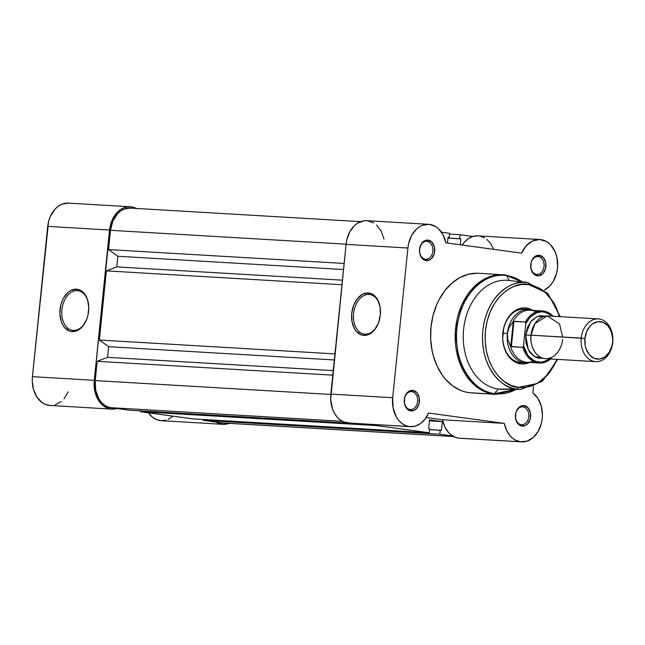 <?xml version="1.0" encoding="UTF-8"?>
<svg xmlns="http://www.w3.org/2000/svg" width="645" height="645" viewBox="0 0 645 645"><rect width="100%" height="100%" fill="white"/><g stroke="black" fill="none" stroke-linecap="round" stroke-linejoin="round"><path stroke-width="0.97" d="M77.336 290.637A20.003 13.4 -82.2 0 0 61.912 309.729A20.003 13.4 -82.2 0 0 73.296 330.401L72.175 331.594A21.333 14.295 97.8 0 1 60.033 309.544A21.333 14.295 97.8 0 1 76.481 289.17L77.336 290.637L78.706 290.822L77.336 290.637A20.003 13.4 97.8 0 1 78.021 290.702A20.003 13.4 97.8 0 1 88.405 303.319A20.003 13.4 -82.2 0 0 77.336 290.637L76.481 289.17L79.23 289.742L81.786 291.105L85.962 295.974L87.406 299.296L88.768 307.068L87.93 315.349L86.712 319.275L82.915 325.975L77.803 330.305L75.005 331.353L72.175 331.594L69.426 331.022L64.597 327.555L62.694 324.79L61.243 321.468L59.888 313.696L60.727 305.416L61.944 301.489L63.637 297.893L68.177 292.274L70.845 290.46L76.481 289.17A21.333 14.295 97.8 0 1 88.357 303.021A21.333 14.295 97.8 0 1 85.866 321.242A21.333 14.295 97.8 0 1 72.175 331.594L73.296 330.401A20.003 13.4 97.8 0 1 72.603 330.329A20.003 13.4 97.8 0 1 61.968 309.213A20.003 13.4 97.8 0 1 77.336 290.637M130.242 206.755L68.41 203.119A26.09 19.342 93.4 0 0 47.698 226.387L109.537 230.023A26.09 19.342 -86.6 0 1 130.242 206.755A26.09 19.342 -86.6 0 1 131.346 206.86L136.764 208.722M68.483 203.119L61.993 204.183L58.445 206.11L55.212 208.916L50.197 216.712L48.601 221.404L32.435 376.672L32.25 381.147L33.58 389.822L37.023 397.28L42.175 402.641L45.215 404.334L50.149 405.487M55.067 404.907L61.291 401.537M64.024 398.844L68.305 391.838M229.289 423.346A26.09 19.342 -86.6 0 1 223.106 424.329L161.274 420.685A26.09 19.342 93.4 0 1 148.439 412.808L152.244 416.984L156.493 419.581L161.129 420.677L165.862 420.226M168.184 419.411L173.134 416.186M230.015 423.056L222.96 424.313L216.075 422.056A26.09 19.342 -86.6 0 0 223.106 424.329M111.908 409.124L50.076 405.479A26.09 19.342 93.4 0 1 32.435 376.672L47.698 226.387L109.537 230.023L94.267 380.308L32.435 376.672L94.267 380.308A26.09 19.342 -86.6 0 0 111.908 409.124A26.09 19.342 -86.6 0 0 117.011 408.511L110.271 408.93L104.006 406.286L101.257 403.907L96.887 397.401L95.412 393.458L94.081 384.783L94.267 380.308L110.432 225.041L114.262 216.131L117.043 212.56L120.276 209.746L123.824 207.819L127.565 206.843L131.346 206.86A26.09 19.342 -86.6 0 1 136.264 208.448M85.995 320.952A20.003 13.4 97.8 0 1 73.296 330.401A20.003 13.4 -82.2 0 0 85.995 320.96M224.234 423.015L453.572 436.504L222.138 422.886A24.752 18.35 93.4 0 0 223.186 422.991L453.661 436.552M222.138 422.886L203.248 420.306L439.825 434.222L452.653 435.98L439.825 434.222L203.248 420.306L203.328 419.5L203.248 420.306L222.138 422.886M429.715 429.618L440.229 430.231L439.825 434.222L440.229 430.231L441.414 430.392L442.301 421.62L441.414 430.392L429.715 429.618M429.409 420.863L442.301 421.62L429.409 420.863M429.514 419.871L442.301 421.62L429.514 419.871L428.619 428.643L429.796 428.804L428.619 428.643L429.514 419.871M429.796 428.804L429.393 432.795L192.815 418.879L140.271 411.695L376.849 425.611L429.393 432.795L192.815 418.879L140.271 411.695L140.352 410.881L140.271 411.695L376.849 425.611L376.938 424.716L376.849 425.611L429.393 432.795L429.796 428.804M366.425 424.096L129.839 410.268L110.94 407.68L342.374 421.298L110.94 407.68L107.441 406.721L104.167 404.858L101.249 402.149L98.806 398.715L95.67 390.193L95.242 380.59A24.752 18.35 93.4 0 0 110.94 407.68L129.839 410.268L366.425 424.096M330.829 394.45L95.242 380.59L330.829 394.45M332.788 375.164L97.193 361.305L95.242 380.59L97.193 361.305L332.788 375.164M333.247 370.609L107.578 357.33L97.193 361.305L107.578 357.33L108.658 346.696L334.328 359.966L108.658 346.696L99.362 340.028L334.949 353.887L99.362 340.028L106.385 270.868L99.362 340.028L108.658 346.696L107.578 357.33L333.247 370.609M341.971 284.735L106.385 270.868L341.971 284.735M342.439 280.172L116.761 266.893L106.385 270.868L116.761 266.893L342.439 280.172M343.519 269.537L117.841 256.258L116.761 266.893L117.841 256.258L108.545 249.591L344.132 263.45L108.545 249.591L110.505 230.305L108.545 249.591L117.841 256.258L343.519 269.537M346.091 244.165L110.505 230.305L346.091 244.165M360.636 221.654L130.161 208.093A24.752 18.35 93.4 0 0 110.505 230.305L112.843 221.082L117.6 213.64L120.671 210.955L124.05 209.109L130.234 208.093M441.486 232.192L449.654 233.305L449.251 237.296L449.654 233.305L441.486 232.192M448.065 237.231L449.251 237.296L448.073 237.134L447.477 243.028L448.073 237.134L449.251 237.296L448.065 237.231M460.264 244.769L460.861 238.884L447.969 238.126L460.861 238.884L459.683 238.723L460.861 238.884L460.264 244.769M447.977 238.037L459.683 238.723L460.087 234.732L449.573 234.119L460.087 234.732L472.914 236.489L460.087 234.732L459.683 238.723L447.977 238.037M364.989 334.183A20.003 13.4 -82.2 0 0 377.688 324.749A20.003 13.4 97.8 0 1 364.989 334.183A20.003 13.4 97.8 0 1 364.304 334.118A20.003 13.4 97.8 0 1 353.67 312.994A20.003 13.4 97.8 0 1 369.029 294.418L368.182 292.951A21.333 14.295 97.8 0 1 380.05 306.802A21.333 14.295 97.8 0 1 377.559 325.024A21.333 14.295 97.8 0 1 363.869 335.376L364.989 334.183L363.869 335.376L361.127 334.803L356.29 331.337L354.395 328.571L351.993 321.508L351.735 313.325L353.645 305.27L357.443 298.57L362.546 294.249L368.182 292.951L370.931 293.523L373.487 294.886L377.656 299.764L380.058 306.827L380.316 315.01L378.405 323.056L374.608 329.756L369.504 334.086L363.869 335.376A21.333 14.295 97.8 0 1 351.735 313.325A21.333 14.295 97.8 0 1 368.182 292.951L369.029 294.418A20.003 13.4 97.8 0 1 369.722 294.483A20.003 13.4 97.8 0 1 380.107 307.109A20.003 13.4 -82.2 0 0 369.029 294.418L370.399 294.604L369.029 294.418A20.003 13.4 -82.2 0 0 353.613 313.51A20.003 13.4 -82.2 0 0 364.989 334.183M411.865 391.676A8.966 6.644 93.4 0 0 404.367 399.682A8.966 6.644 93.4 0 0 410.051 409.494L410.817 410.881A10.304 7.635 -86.6 0 1 404.278 399.602A10.304 7.635 -86.6 0 1 412.897 390.394L411.865 391.676L411.107 391.628L411.865 391.676A8.966 6.644 -86.6 0 1 417.573 401.23A8.966 6.644 -86.6 0 1 410.43 409.535A8.966 6.644 -86.6 0 1 410.051 409.494A8.966 6.644 -86.6 0 1 404.342 399.94A8.966 6.644 -86.6 0 1 411.486 391.636A8.966 6.644 -86.6 0 1 411.865 391.676L412.897 390.394L409.914 390.781L406.132 394.087L404.625 397.626L404.455 403.601L406.777 408.575L409.357 410.478L413.792 410.494L416.476 408.608L419.081 403.649L419.25 397.675L416.928 392.7L412.897 390.394A10.304 7.635 -86.6 0 1 419.435 401.674A10.304 7.635 -86.6 0 1 410.817 410.881L410.051 409.494A8.966 6.644 93.4 0 0 417.549 401.488A8.966 6.644 93.4 0 0 411.865 391.676M523.063 406.882A8.966 6.644 93.4 0 0 515.565 414.888A8.966 6.644 93.4 0 0 521.249 424.7L522.007 426.079A10.304 7.635 -86.6 0 1 515.476 414.808A10.304 7.635 -86.6 0 1 524.087 405.6L523.063 406.882L522.297 406.834L523.063 406.882A8.966 6.644 -86.6 0 1 528.771 416.436A8.966 6.644 -86.6 0 1 521.628 424.741A8.966 6.644 -86.6 0 1 521.249 424.7A8.966 6.644 -86.6 0 1 515.54 415.146A8.966 6.644 -86.6 0 1 522.684 406.842A8.966 6.644 -86.6 0 1 523.063 406.882L524.087 405.6L521.112 405.987L517.33 409.293L515.823 412.824L515.653 418.807L517.975 423.781L520.555 425.684L524.99 425.7L527.675 423.813L530.279 418.855L530.448 412.881L528.126 407.906L524.087 405.6A10.304 7.635 -86.6 0 1 530.625 416.88A10.304 7.635 -86.6 0 1 522.007 426.079L521.249 424.7A8.966 6.644 93.4 0 0 528.747 416.694A8.966 6.644 93.4 0 0 523.063 406.882M538.325 256.597A8.966 6.644 93.4 0 0 530.827 264.603A8.966 6.644 93.4 0 0 536.511 274.415L537.277 275.802A10.304 7.635 -86.6 0 1 530.738 264.523A10.304 7.635 -86.6 0 1 539.357 255.315L538.325 256.597L537.567 256.549L538.325 256.597A8.966 6.644 -86.6 0 1 544.033 266.151A8.966 6.644 -86.6 0 1 536.89 274.456A8.966 6.644 -86.6 0 1 536.511 274.415A8.966 6.644 -86.6 0 1 530.803 264.861A8.966 6.644 -86.6 0 1 537.946 256.557A8.966 6.644 -86.6 0 1 538.325 256.597L539.357 255.315L536.374 255.702L532.593 259.008L531.085 262.547L530.916 268.522L533.238 273.496L535.818 275.399L538.777 275.802L542.937 273.536L545.541 268.57L545.71 262.596L543.388 257.621L539.357 255.315A10.304 7.635 -86.6 0 1 545.896 266.595A10.304 7.635 -86.6 0 1 537.277 275.802L536.511 274.415A8.966 6.644 93.4 0 0 544.009 266.409A8.966 6.644 93.4 0 0 538.325 256.597M427.127 241.391A8.966 6.644 93.4 0 0 419.629 249.397A8.966 6.644 93.4 0 0 425.321 259.209L426.079 260.596A10.304 7.635 -86.6 0 1 419.54 249.317A10.304 7.635 -86.6 0 1 428.159 240.117L427.127 241.391L426.369 241.343L427.127 241.391A8.966 6.644 -86.6 0 1 432.843 250.945A8.966 6.644 -86.6 0 1 425.7 259.25A8.966 6.644 -86.6 0 1 425.321 259.209A8.966 6.644 -86.6 0 1 419.605 249.655A8.966 6.644 -86.6 0 1 426.748 241.351A8.966 6.644 -86.6 0 1 427.127 241.391L428.159 240.117L425.184 240.496L421.395 243.802L419.54 249.317L419.726 253.316L421.024 256.863L424.62 260.193L429.062 260.209L431.739 258.331L434.351 253.364L434.52 247.39L432.198 242.415L428.159 240.117A10.304 7.635 -86.6 0 1 434.698 251.389A10.304 7.635 -86.6 0 1 426.079 260.596L425.321 259.209A8.966 6.644 93.4 0 0 432.819 251.203A8.966 6.644 93.4 0 0 427.127 241.391M525.28 309.294A26.751 19.834 93.4 0 0 502.898 333.199A26.751 19.834 93.4 0 0 519.878 362.49L520.636 363.877A28.09 20.825 -86.6 0 1 502.81 333.118A28.09 20.825 -86.6 0 1 526.312 308.02L525.312 309.253L526.312 308.02L522.224 308.004L518.193 309.06L514.355 311.156L510.872 314.196L507.873 318.082L505.47 322.645L503.761 327.725L502.657 338.625L503.302 344.019L504.721 349.114L506.857 353.694L509.639 357.596L512.944 360.668L516.661 362.788L520.636 363.877L524.724 363.885L529.335 362.587A28.09 20.825 -86.6 0 1 520.636 363.877L519.878 362.49A26.751 19.834 -86.6 0 1 502.834 333.965A26.751 19.834 -86.6 0 1 524.151 309.181M506.115 389.088A54.583 40.466 -86.6 0 1 498.246 389.048L516.855 389.137A1.87 1.258 -82.2 0 0 518.257 387.347L522.007 387.613L529.521 386.645L533.205 385.428L540.268 381.574L546.678 375.971L549.564 372.576L554.555 364.764L557.054 359.362L547.919 374.584L537.116 383.557L518.257 387.347C506.922 387.895 482.097 368.859 485.443 330.748C489.829 292.774 517.782 280.954 528.698 284.542L544.904 292.08L553.216 301.876L559.57 316.631L556.192 307.359L554.063 303.279L548.943 296.095L542.856 290.444L539.51 288.267L532.399 285.3L528.698 284.542A1.87 1.258 -82.2 0 0 527.699 282.615A1.87 1.258 97.8 0 1 528.698 284.542L521.176 284.518L513.743 286.469L506.688 290.315L500.278 295.918L494.755 303.061L490.337 311.471L487.193 320.815L485.443 330.748L485.153 340.874L486.338 350.807L488.95 360.176L492.893 368.618L498.004 375.793L504.1 381.445L510.937 385.347L518.257 387.347A1.87 1.258 97.8 0 1 516.855 389.137L520.717 389.411A53.575 39.724 -86.6 0 1 516.855 389.137L498.246 389.048A54.583 40.466 93.4 0 0 502.181 389.322L520.717 389.411L542.397 381.284L557.772 359.402M516.331 389.387L496.134 394.369A59.929 44.432 -86.6 0 1 493.602 394.127A59.929 44.432 -86.6 0 1 455.418 330.224A59.929 44.432 -86.6 0 1 503.181 274.714A59.929 44.432 -86.6 0 1 505.712 274.964A1.87 1.258 97.8 0 1 505.777 274.972A1.87 1.258 97.8 0 1 506.543 275.56L522.329 281.994A59.38 44.029 93.4 0 0 506.543 275.56L509.268 280.519L506.543 275.56A59.38 44.029 93.4 0 0 456.862 328.619A59.38 44.029 93.4 0 0 494.546 393.635A1.87 1.258 97.8 0 1 493.602 394.127L496.134 394.369L516.065 389.387M516.008 389.387L494.546 393.635A59.38 44.029 93.4 0 0 516.008 389.387M410.325 426.676L348.494 423.039A26.09 19.342 93.4 0 1 347.389 422.935L409.22 426.571A26.09 19.342 -86.6 0 0 410.325 426.676A26.09 19.342 -86.6 0 0 428.554 413.034L504.325 423.394L442.494 419.758L426.151 417.525L442.494 419.758L444.728 426.659L448.38 432.327L450.645 434.537L455.797 437.471L458.579 438.14L520.418 441.777A26.09 19.342 -86.6 0 0 521.515 441.881A26.09 19.342 -86.6 0 0 541.526 422.781A26.09 19.342 -86.6 0 0 532.859 392.91L533.488 386.742L532.859 392.91L537.914 398.425L541.228 405.971L542.421 414.662L542.163 419.129L541.349 423.499L538.148 431.441L533.181 437.56L527.029 441.148L520.418 441.777L514.968 439.906L512.477 438.173L510.211 435.964L506.559 430.304L504.325 423.394L442.494 419.758A26.09 19.342 93.4 0 0 458.579 438.14L520.418 441.777A26.09 19.342 -86.6 0 1 504.325 423.394L428.554 413.034L424.99 419.145L420.306 423.668L414.896 426.216L409.22 426.571L405.503 425.547L402.029 423.555L398.941 420.669L396.361 417.009L393.079 407.922L392.7 397.723L330.861 394.079A26.09 19.342 93.4 0 0 347.389 422.935L409.22 426.571A26.09 19.342 -86.6 0 1 392.7 397.723L407.906 248.019L408.599 243.6L411.615 235.489L416.444 229.128L419.379 226.847L422.531 225.266L429.167 224.355L435.552 226.5L438.423 228.653L443.075 234.812L445.848 242.802L521.62 253.162L526.264 245.745L532.52 240.98L539.551 239.505L546.412 241.512L550.443 244.665L555.063 251.671L556.925 257.436L557.611 266.885L556.627 273.166L553.136 281.623L549.669 286.122L544.259 290.073A26.09 19.342 -86.6 0 0 557.554 261.612A26.09 19.342 -86.6 0 0 539.849 239.521A26.09 19.342 -86.6 0 0 521.62 253.162L445.848 242.802A26.09 19.342 -86.6 0 0 428.651 224.315L366.82 220.671A26.09 19.342 93.4 0 0 346.067 244.382L330.675 399.231L332.546 409.059L334.521 413.364L337.109 417.033L340.197 419.919L343.672 421.911L350.227 423.039M560.287 316.671L547.855 293.419L527.699 282.615C516.371 278.898 487.402 291.137 482.855 330.482C479.388 369.98 505.116 389.701 516.855 389.137A53.575 39.724 -86.6 0 1 482.815 330.941A53.575 39.724 -86.6 0 1 527.005 282.526L508.591 280.438A54.583 40.466 93.4 0 0 463.57 329.756A54.583 40.466 93.4 0 0 498.246 389.048L494.546 393.635L498.246 389.048A54.583 40.466 -86.6 0 1 463.61 329.297A54.583 40.466 -86.6 0 1 509.276 280.527M476.784 273.214L468.076 274.335L459.643 277.713L451.798 283.219L444.848 290.637L439.06 299.691L436.673 304.73L433.029 315.558L430.997 327.071L430.666 338.81L432.037 350.332L433.351 355.871L437.165 366.239L442.438 375.334L445.558 379.292L452.621 385.839L460.546 390.362L464.739 391.805L469.036 392.676L493.602 394.127L469.036 392.676A59.929 44.432 93.4 0 0 471.568 392.926L496.134 394.369M505.712 274.964L503.181 274.714L490.329 276.471L475.462 285.477L461.965 304.537L455.306 331.836L458.547 359.41L469.076 379.478L481.863 390.249L493.602 394.127A1.87 1.258 -82.2 0 0 494.546 393.635C481.533 394.256 453.024 372.399 456.862 328.619C461.901 285.009 494.006 271.44 506.543 275.56A1.87 1.258 -82.2 0 0 505.777 274.972A1.87 1.258 -82.2 0 0 505.712 274.964A59.929 44.432 -86.6 0 1 505.841 274.98M493.772 249.357L490.369 243.092L486.677 239.279M484.58 237.868L480.074 236.151M477.719 235.868L472.987 236.465L468.464 238.594L464.424 242.109L462.183 245.036A26.09 19.342 93.4 0 1 478.018 235.877L539.849 239.521M384.009 239.166L381.235 231.176L376.583 225.016M373.721 222.864L367.336 220.711L363.998 220.783L357.54 223.21L354.613 225.492L349.775 231.853L346.768 239.964L346.067 244.382L407.906 248.019A26.09 19.342 -86.6 0 1 428.651 224.315M521.515 441.881L459.683 438.245A26.09 19.342 93.4 0 1 458.579 438.14L459.748 438.245M522.644 282.034L505.777 274.972L478.606 273.27A59.929 44.432 93.4 0 0 430.844 328.781A59.929 44.432 93.4 0 0 469.036 392.676L471.616 392.926M521.007 362.603A26.751 19.834 -86.6 0 1 519.878 362.49M532.415 310.172L526.312 308.02A28.09 20.825 -86.6 0 1 532.415 310.172M330.861 394.079L392.7 397.723L407.906 248.019L346.067 244.382L330.861 394.079M562.666 337.021L559.513 323.919L547.226 315.929L535.011 323.516L531.029 335.166C529.763 341.302 532.988 356.709 544.614 358.596C556.296 359.902 562.521 345.776 562.521 339.472M598.262 318.904L548.032 315.945A21.406 15.867 93.4 0 0 531.029 335.166L581.258 338.117A21.406 15.867 -86.6 0 1 598.262 318.904A21.406 15.867 -86.6 0 1 612.75 342.422A21.406 15.867 93.4 0 0 599.165 318.993A21.406 15.867 93.4 0 0 581.258 338.117L584.926 338.48A18.802 13.94 -86.6 0 1 600.648 321.686A18.802 13.94 -86.6 0 1 612.581 342.261L611.944 345.873L609.194 352.331L604.857 356.967L599.584 359.072L594.19 358.338L589.49 354.863L586.2 349.187L585.249 345.776L584.926 338.48L586.7 331.474L590.312 325.822L592.65 323.782L597.915 321.678L603.309 322.411L608.009 325.886L611.307 331.562L612.685 338.585L612.581 342.261A18.802 13.94 -86.6 0 1 596.851 359.063A18.802 13.94 -86.6 0 1 584.926 338.48L531.029 335.166A21.406 15.867 93.4 0 0 545.517 358.685L595.746 361.635A21.406 15.867 -86.6 0 1 581.258 338.117A21.406 15.867 93.4 0 0 594.843 361.547A21.406 15.867 93.4 0 0 612.75 342.422A21.406 15.867 -86.6 0 1 595.746 361.635M530.311 335.271L525.651 334.844L530.625 321.807L537.116 316.622L545.323 316.098L540.446 315.711L537.374 316.518L531.794 320.428L527.683 326.87L525.651 334.844L526.022 343.156L528.739 350.525L530.851 353.5L536.205 357.451L539.236 358.281L542.848 358.217L534.318 356.475L528.287 349.711L525.651 334.844L530.311 335.271M550.645 358.983A26.09 19.342 -86.6 0 1 539.333 363.006A26.09 19.342 -86.6 0 1 522.845 347.381L510.759 346.421L507.8 339.568L507.381 333.465A26.751 19.834 93.4 0 0 529.932 362.458A26.751 19.834 -86.6 0 1 525.49 362.869A26.751 19.834 -86.6 0 1 507.381 333.465L502.898 333.199L507.381 333.465L509.018 327.587L513.291 321.492L525.425 321.976L525.788 323.726L529.271 318.308L531.383 316.123L536.156 313.01L541.332 311.753L546.517 312.462L552.62 316.219A25.284 18.745 -86.6 0 0 525.788 323.726L523.555 345.696L525.788 323.726L525.425 321.976A26.09 19.342 -86.6 0 1 542.397 310.93A26.09 19.342 -86.6 0 1 553.152 316.252M550.104 358.951L546.638 360.99L541.461 362.248L536.277 361.539L533.81 360.458L529.368 356.959L527.473 354.605L523.555 345.696L523.369 346.655M552.168 357.161A25.284 18.745 -86.6 0 1 523.555 345.696L522.845 347.381L511.372 346.712L513.952 321.299L511.372 346.712L510.759 346.421L513.291 321.492L510.759 346.421L510.26 345.414A26.09 19.342 93.4 0 0 527.094 362.288L539.333 363.006L550.774 358.991M533.286 361.305A26.09 19.342 -86.6 0 1 510.26 345.414L507.8 339.568L507.381 333.465L509.018 327.587L512.598 322.379A26.09 19.342 -86.6 0 1 536.197 311.906M532.996 310.374A26.751 19.834 93.4 0 0 507.381 333.465A26.751 19.834 -86.6 0 1 528.634 309.447A26.751 19.834 -86.6 0 1 532.996 310.374M553.289 316.26L542.397 310.93L530.158 310.205A26.09 19.342 93.4 0 0 512.598 322.379L513.952 321.299L525.425 321.976A26.09 19.342 93.4 0 1 542.501 310.93M522.845 347.381A26.09 19.342 93.4 0 0 539.22 363.006M86.124 320.694L85.866 321.242M88.462 303.618L88.357 303.021M377.825 324.475L377.559 325.024M380.155 307.399L380.05 306.802M525.49 362.869L519.902 362.538"/></g></svg>
